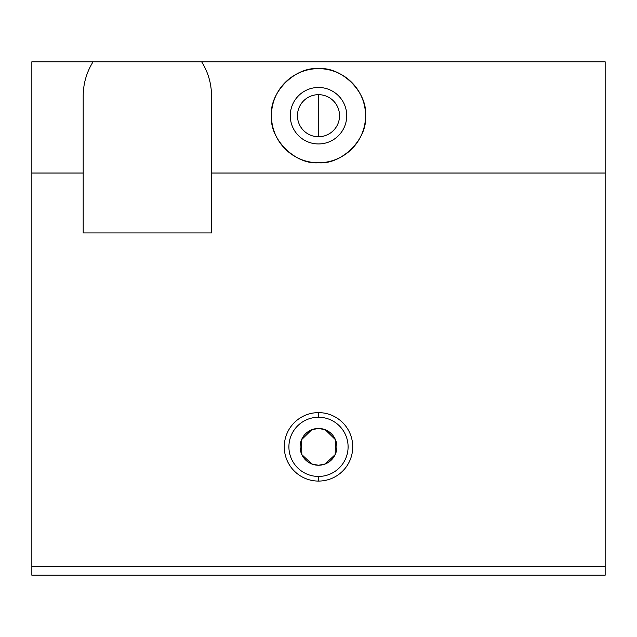 <?xml version="1.0" encoding="UTF-8"?>
<svg xmlns="http://www.w3.org/2000/svg" width="637" height="637" viewBox="0 0 637 637"><rect width="100%" height="100%" fill="white"/><g stroke="black" fill="none" stroke-linecap="round" stroke-linejoin="round"><path stroke-width="0.96" d="M318.5 417.259L318.5 412.625A34.231 34.231 0 0 0 284.269 446.848A34.231 34.231 0 0 0 318.5 481.078L318.5 476.444A29.597 29.597 0 0 1 288.903 446.848A29.597 29.597 0 0 1 318.5 417.259A29.597 29.597 0 0 0 288.903 446.848A29.597 29.597 0 0 0 318.5 476.444A29.597 29.597 0 0 0 348.097 446.848A29.597 29.597 0 0 0 318.5 417.259A29.597 29.597 0 0 1 348.097 446.848A29.597 29.597 0 0 1 318.5 476.444L318.5 481.078A34.231 34.231 0 0 0 352.731 446.848A34.231 34.231 0 0 0 318.5 412.625L318.5 417.259M333.677 457.255L335.181 454.603L325.133 464.007L318.5 465.249A18.393 18.393 0 0 1 300.107 446.848A18.393 18.393 0 0 1 318.5 428.454A18.393 18.393 0 0 1 336.893 446.848A18.393 18.393 0 0 1 318.5 465.249A18.393 18.393 0 0 0 336.893 446.848A18.393 18.393 0 0 0 318.5 428.454A18.393 18.393 0 0 0 300.107 446.848A18.393 18.393 0 0 0 318.5 465.249L311.867 464.007L301.819 454.603L303.323 457.255M301.811 454.595L301.548 439.713L311.788 429.72L301.548 439.713L301.811 454.595M284.978 82.675A47.058 47.058 0 0 1 318.5 68.645C295.218 66.543 269.332 92.421 271.442 115.703C269.332 138.993 295.218 164.872 318.5 162.769A47.058 47.058 0 0 1 284.978 148.732M318.5 87.468A28.235 28.235 0 0 0 290.265 115.703A28.235 28.235 0 0 0 318.5 143.946A28.235 28.235 0 0 0 346.735 115.703A28.235 28.235 0 0 0 318.5 87.468A28.235 28.235 0 0 1 346.735 115.703A28.235 28.235 0 0 1 318.5 143.946A28.235 28.235 0 0 1 290.265 115.703A28.235 28.235 0 0 1 318.5 87.468M318.5 94.666A21.037 21.037 0 0 0 297.463 115.703A21.037 21.037 0 0 0 318.5 136.74L318.5 94.666L318.5 136.74A21.037 21.037 0 0 0 339.537 115.703A21.037 21.037 0 0 0 318.5 94.666A21.037 21.037 0 0 1 339.537 115.703A21.037 21.037 0 0 1 318.5 136.74A21.037 21.037 0 0 1 297.463 115.703A21.037 21.037 0 0 1 318.5 94.666M352.022 148.732A47.058 47.058 0 0 1 318.5 162.769C341.782 164.872 367.668 138.993 365.558 115.703C367.668 92.421 341.782 66.543 318.5 68.645A47.058 47.058 0 0 0 271.442 115.703A47.058 47.058 0 0 0 318.5 162.769A47.058 47.058 0 0 0 365.558 115.703A47.058 47.058 0 0 0 318.5 68.645A47.058 47.058 0 0 1 352.022 82.675M335.189 454.595L335.452 439.713L335.189 454.595M330.643 433.033L325.212 429.72L335.452 439.713M325.212 429.72L318.5 428.454L311.788 429.72M31.85 575.203L31.85 61.797L605.15 61.797L93.082 61.797C86.56 72.276 83.264 83.686 83.192 96.028L83.192 232.935L211.54 232.935L211.54 96.028C211.468 83.686 208.172 72.276 201.65 61.797C208.172 72.276 211.468 83.686 211.54 96.028L211.54 173.033L605.15 173.033L605.15 61.797L605.15 173.033L211.54 173.033L211.54 232.935L83.192 232.935L83.192 96.028C83.264 83.686 86.56 72.276 93.082 61.797L31.85 61.797L31.85 173.033L83.192 173.033L31.85 173.033L31.85 566.643L605.15 566.643L605.15 173.033L605.15 566.643L31.85 566.643L31.85 575.203L605.15 575.203L31.85 575.203M318.5 162.769C295.218 164.872 269.332 138.993 271.442 115.703C269.332 92.421 295.218 66.543 318.5 68.645C341.782 66.543 367.668 92.421 365.558 115.703C367.668 138.993 341.782 164.872 318.5 162.769M318.5 412.625A34.231 34.231 0 0 1 352.731 446.848A34.231 34.231 0 0 1 318.5 481.078A34.231 34.231 0 0 1 284.269 446.848A34.231 34.231 0 0 1 318.5 412.625M605.15 575.203L605.15 566.643L605.15 575.203"/></g></svg>
